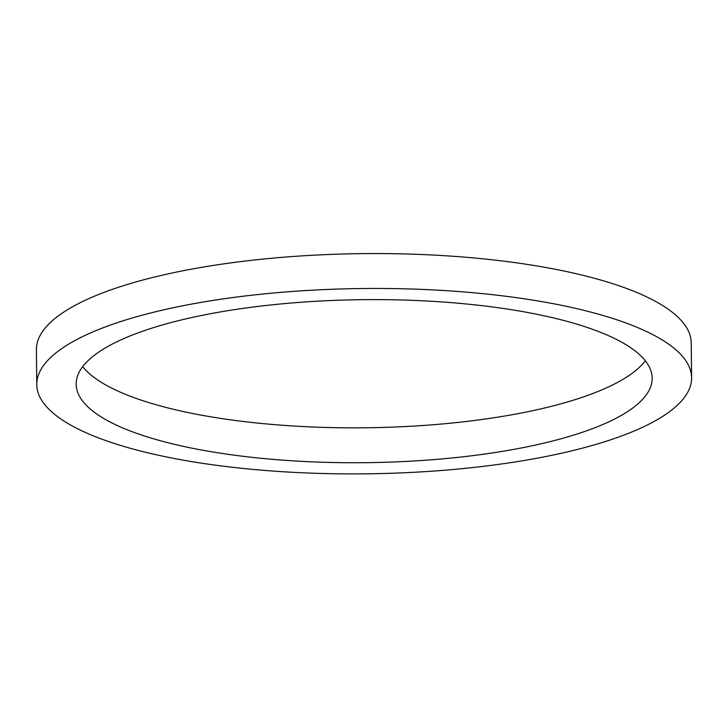 <?xml version="1.0" encoding="UTF-8"?>
<svg xmlns="http://www.w3.org/2000/svg" width="728" height="728" viewBox="0 0 728 728"><rect width="100%" height="100%" fill="white"/><g stroke="black" fill="none" stroke-linecap="round" stroke-linejoin="round"><path stroke-width="1.09" d="M645.327 360.779A288.024 81.509 -0.6 0 1 364.673 427.791A288.024 81.509 -0.6 0 1 82.674 366.675M630.694 347.711A288.024 81.509 -0.6 0 1 652.188 378.16A288.024 81.509 -0.6 0 1 365.037 462.68A288.024 81.509 -0.6 0 1 76.176 384.193A288.024 81.509 -0.6 0 1 308.135 301.756A288.024 81.509 -0.6 0 1 630.694 347.711M36.764 384.602L36.4 349.713A327.436 92.665 -0.6 0 1 300.091 256.001A327.436 92.665 -0.6 0 1 666.803 308.235A327.436 92.665 -0.6 0 1 691.236 342.852L691.6 377.741A327.436 92.665 -0.6 0 1 365.156 473.837A327.436 92.665 -0.6 0 1 36.764 384.602A327.436 92.665 -0.6 0 1 300.464 290.891A327.436 92.665 -0.6 0 1 667.167 343.125A327.436 92.665 -0.6 0 1 691.6 377.741"/></g></svg>
